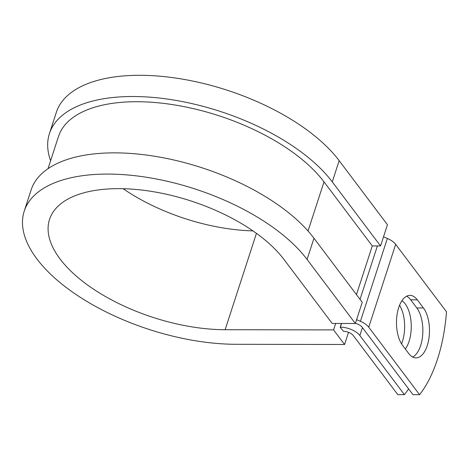 <?xml version="1.0" encoding="UTF-8"?>
<svg xmlns="http://www.w3.org/2000/svg" width="470" height="470" viewBox="0 0 470 470"><rect width="100%" height="100%" fill="white"/><g stroke="black" fill="none" stroke-linecap="round" stroke-linejoin="round"><path stroke-width="0.7" d="M427.265 345.591A27.178 13.43 90.1 0 0 423.435 307.968L417.289 299.807A27.178 13.43 90.1 0 0 409.952 295.366A27.178 13.43 90.1 0 0 397.044 314.765A27.178 13.43 90.1 0 0 402.514 345.28L408.659 353.44A27.178 13.43 90.1 0 0 415.997 357.882A27.178 13.43 90.1 0 0 427.265 345.591M412.695 357.036A27.178 13.43 90.1 0 0 420.65 345.579A27.178 13.43 90.1 0 0 416.825 307.956L410.674 299.795A27.178 13.43 90.1 0 0 406.644 296.2M399.565 305.259A27.178 13.43 -89.9 0 1 402.426 341.473A27.178 13.43 -89.9 0 1 401.545 343.87M401.938 300.706A27.178 13.43 -89.9 0 1 409.035 341.484A27.178 13.43 -89.9 0 1 405.352 349.051M340.086 327.161L343.505 331.327A7.608 3.619 -162 0 1 353.252 335.51L397.808 394.647L404.423 394.659L359.867 335.521A15.21 7.232 -162 0 0 340.362 327.161L341.285 323.478M356.595 319.671L360.431 321.315A15.21 7.232 18 0 1 368.744 327.214L419.575 394.688L412.965 394.671L362.129 327.202A7.608 3.619 18 0 0 357.976 324.253L355.455 323.172M383.514 236.809L387.356 238.454A15.21 7.232 18 0 1 395.67 244.353L446.5 311.822A118.851 58.732 -89.9 0 1 419.575 394.688M404.423 394.659A118.851 58.732 90.1 0 0 408.583 388.855M332.272 181.872A155.376 73.89 -162 0 0 175.598 100.345A155.376 73.89 -162 0 0 49.421 133.609L56.312 112.4A155.376 73.89 -162 0 1 182.489 79.13A155.376 73.89 -162 0 1 339.17 160.658L332.272 181.872L380.547 245.945L372.281 245.928L324.006 181.855A145.87 69.366 -162 0 0 176.92 105.321A145.87 69.366 -162 0 0 58.462 136.547L48.022 168.689M307.075 259.428A155.376 73.89 -162 0 0 150.394 177.907A155.376 73.89 -162 0 0 24.223 211.171L31.114 189.956A155.376 73.89 -162 0 1 157.291 156.692A155.376 73.89 -162 0 1 313.966 238.22L307.075 259.428L355.349 323.501L332.202 323.46L283.927 259.387A128.757 61.229 -162 0 0 154.095 191.831A128.757 61.229 -162 0 0 49.538 219.396A128.757 61.229 -162 0 0 97.954 292.017A128.757 61.229 -162 0 0 225.13 329.711L333.582 329.911L335.674 323.466M348.523 332.325L344.569 344.492L333.582 329.911M24.223 211.171A155.376 73.89 -162 0 0 82.644 298.808A155.376 73.89 -162 0 0 236.116 344.293L344.569 344.492M49.421 133.609A155.376 73.89 -162 0 0 50.601 160.752M123.158 188.717A128.757 61.229 -162 0 0 252.925 230.882M339.17 160.658L387.439 224.731L380.547 245.945M313.966 238.22L362.241 302.292L355.349 323.501M416.825 307.956L423.435 307.968M341.561 323.478L340.362 327.161M395.67 244.353L368.744 327.214M362.435 327.608L359.867 335.521M324.006 181.855L308.044 230.999M372.281 245.928L356.46 294.62M377.392 245.939L360.032 299.367M387.356 238.454L360.431 321.315M410.674 299.795L417.289 299.807M225.13 329.711L256.438 233.361"/></g></svg>
